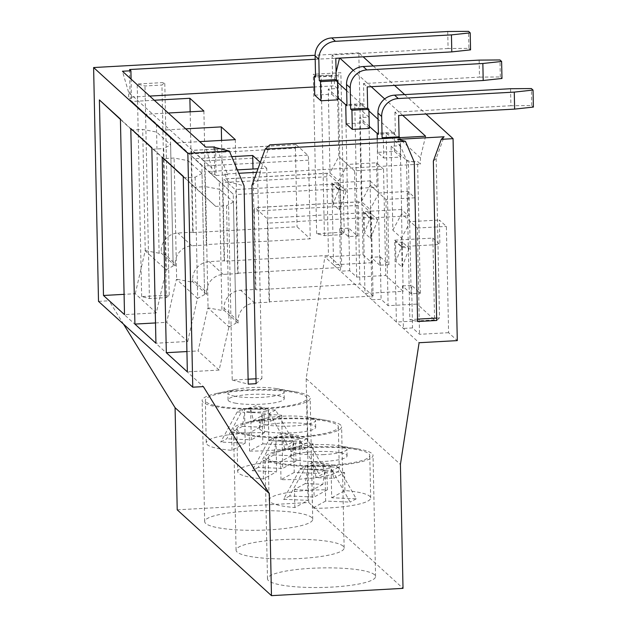 <?xml version="1.0" encoding="UTF-8"?>
<svg xmlns="http://www.w3.org/2000/svg" width="627" height="627" viewBox="0 0 627 627"><rect width="100%" height="100%" fill="white"/><g stroke="black" fill="none" stroke-linecap="round" stroke-linejoin="round"><path stroke-width="0.47" stroke-dasharray="3.13 2.35" d="M248.12 379.21L232.225 380.087L228.071 181.767L224.803 174.063L238.769 173.295M256.709 172.3L260.699 172.08L257.76 180.121L261.921 378.442L255.996 378.771M183.249 176.289L215.735 206.401L226.551 205.797L229.09 326.965L207.866 307.833L198.108 350.932L219.129 370.079L228.886 326.973M219.129 370.079L187.348 371.842M447.725 31.507L448.086 48.514L468.91 48.357L468.549 31.35M468.91 48.357L470.556 49.854M229.09 326.965L235.995 323.195L233.448 202.027L235.995 323.195L238.103 323.07L224.09 310.31L221.942 310.428L207.866 307.833M233.456 202.035L226.551 205.797M238.103 323.07L238.064 320.946A17.297 16.71 132.3 0 1 254.68 302.998L269.532 302.175L266.726 168.255L258.01 168.741M215.547 147.847L216.127 175.482L214.787 174.259L211.997 174.416L208.76 171.469L233.283 194.205L233.448 202.027L219.426 189.26L221.942 310.428M231.724 156.656L194.746 158.709L208.76 171.469L237.327 169.886M224.09 310.31L224.043 308.186A17.297 16.71 -47.7 0 1 240.658 290.238L255.51 289.415L252.994 169.024M202.043 173.428L195.13 177.19L184.314 177.794L163.294 158.647L174.102 158.043L188.014 160.653L202.043 173.428L204.574 294.588L201.87 165.599L177.347 142.862L219.27 181.446L219.426 189.26L205.523 186.658L208.062 307.818M215.735 206.401L194.707 187.254L205.523 186.658M194.707 187.254L183.256 176.642M186.924 351.559L198.108 350.932M414.956 197.795L385.934 199.41L378.92 193.022L407.942 191.415L414.956 197.795L417.182 304.087L434.582 319.927L432.865 238.088L394.673 240.204L396.389 322.043L419.102 342.726M434.582 319.927L396.389 322.043L371.983 299.816L381.106 299.314L388.113 305.694L417.182 304.087M224.803 174.063L227.852 174.831L216.401 147.8M228.071 181.767L244.068 185.804M214.591 147.345L214.646 150.088L215.155 147.486M213.352 147.031L214.646 150.088M269.884 144.837L259.594 173.076L420.498 164.156L417.574 161.492L408.404 162.001L391.091 146.232L400.253 145.723L386.154 132.885L377.164 133.386M425.608 136.208L420.364 157.785L420.498 164.156M259.594 173.076L260.699 172.08M251.944 185.365L257.76 180.121M397.675 139.351L406.484 160.144L414.259 162.103M214.787 174.259L214.207 146.624M177.222 509.829L308.758 502.541L306.164 378.637L324.857 256.905L363.049 254.789L358.816 52.848L363.166 56.806M373.245 65.984L394.579 85.413M404.658 94.591L425.992 114.02M358.816 52.848L315.115 55.27M315.185 59.251L339.826 58.099M402.659 115.313L384.672 98.941M371.239 86.706L353.26 70.334M448.086 48.514L332.091 54.941L335.806 58.319M332.091 54.941L332.537 76.196L315.561 77.137M314.73 95.147L331.699 94.207L331.299 75.075L315.538 75.945M331.299 75.075L332.537 76.196M331.699 94.207L337.882 99.834M383.748 157.988L400.716 157.048L394.532 151.42L377.556 152.361L383.748 157.988L383.34 138.857L399.995 137.626M369.256 126.356L359.671 117.625L368.841 117.116L354.741 104.278L345.743 104.78M337.843 97.749L328.258 89.018L337.42 88.509L334.497 85.844L314.558 86.949M154.289 100.249L131.913 101.488L128.692 98.564L131.482 98.408L130.126 97.169L149.712 96.08M185.702 128.856L163.326 130.095L145.926 114.255L168.302 113.017M201.87 165.599L163.326 130.095L177.347 142.862L199.723 141.624M260.315 162.417L266.726 168.255M216.127 175.482L227.852 174.831M369.303 128.441L363.119 122.814L346.143 123.754M131.482 98.408L131.082 79.12M129.546 69.534L130.126 97.169M339.285 209.912L346.323 191.086L338.862 189.84L339.285 209.912L333.094 204.277L340.14 185.451L346.323 191.086M203.893 111.042L206.698 244.961L206.283 244.585L310.247 238.824L308.602 160.175A4.326 0.792 -93.2 0 0 307.685 155.175L296.14 144.665A4.326 0.792 -93.2 0 0 295.991 144.594A4.326 0.792 -93.2 0 0 295.411 148.16L191.447 153.921L193.092 232.57L192.685 232.202L190.161 111.802M191.447 153.921A4.326 0.792 86.8 0 1 192.034 150.355A4.326 0.792 86.8 0 1 192.183 150.425L203.728 160.935A4.326 0.792 86.8 0 1 204.637 165.936L206.283 244.585M193.092 232.57L297.057 226.809L310.247 238.824M170.45 136.992L131.913 101.488L170.45 136.992L170.622 144.813L163.718 148.583L166.257 269.751L173.162 265.981L170.615 144.813L173.162 265.981L175.278 265.856L161.257 253.096L161.21 250.965A17.297 16.71 -47.7 0 1 177.833 233.025L192.685 232.202M206.698 244.961L191.846 245.784A17.297 16.71 132.3 0 0 175.231 263.732L161.21 250.965M341.386 234.71L344.207 232.162L316.643 233.691L324.41 235.65L341.386 234.71L338.047 75.279L340.869 72.732L313.304 74.26L321.071 76.22L338.047 75.279M324.41 235.65L321.071 76.22M166.398 297.606L169.227 295.066L141.655 296.587L149.43 298.546L166.398 297.606L161.946 85.037L164.776 82.49L137.203 84.018L144.978 85.977L161.946 85.037M149.43 298.546L144.978 85.977M123.543 324.167L109.114 300.78L203.367 386.608M98.51 301.368L109.114 300.78M120.415 119.075L152.902 149.187L163.718 148.583M166.257 269.751L156.295 312.865L124.514 314.629M363.049 254.789L371.748 262.713L370.032 180.874L331.84 182.99L333.556 264.829L340.563 271.209L349.686 270.707L356.7 277.087L355.854 234.569L357.5 236.073L348.33 236.583L339.677 228.698L340.563 271.209L371.983 299.816L371.09 257.305L380.213 256.796L387.22 263.183L388.113 305.694M356.7 277.087L385.762 275.472L403.161 291.32L364.977 293.436L363.26 211.597L370.267 217.977L370.087 209.442L361.434 201.557L359.671 117.625M355.854 234.569L354.514 170.795L383.536 169.188L385.762 275.472M354.514 170.795L338.846 156.531L347.507 164.415L338.674 180.835L330.014 172.95L338.846 156.531L337.42 88.509M383.536 169.188L376.529 162.808L347.507 164.415M376.529 162.808L377.039 187.254L338.854 189.37L338.674 180.835M156.436 124.224L159.109 253.214L161.257 253.096M152.902 149.187L131.874 130.04L142.69 129.436L156.578 132.046L170.615 144.813M175.278 265.856L175.231 263.732M355.807 234.569L348.8 228.189L349.686 270.707M339.677 228.698L348.8 228.189M371.748 262.713L333.556 264.829L324.857 256.905M348.33 236.583L345.571 104.787M357.5 236.073L354.741 104.278M331.84 182.99L338.854 189.37M370.032 180.874L377.039 187.254M295.411 148.16L297.057 226.809M131.874 130.04L120.423 119.428M156.295 312.865L135.275 293.718L124.091 294.337M169.227 295.066L164.776 82.49M135.275 293.718L145.229 250.604L142.69 129.436M145.229 250.604L159.109 253.214M330.014 172.95L328.258 89.018M337.522 82.341L334.363 79.464L334.497 85.844M334.363 79.464L336.096 72.332M316.643 233.691L313.304 74.26M234.953 403.083A28.105 5.079 -1.2 0 0 266.052 403.874A28.105 5.079 -1.2 0 0 284.258 398.733A28.105 5.079 -1.2 0 0 256.051 394.242A28.105 5.079 -1.2 0 0 228.063 399.908A28.105 5.079 -1.2 0 0 234.953 403.083M234.811 396.248A28.105 5.079 178.8 0 1 227.922 393.074A28.105 5.079 178.8 0 1 235.501 389.43A28.105 5.079 178.8 0 1 276.382 388.575A28.105 5.079 178.8 0 1 284.117 391.899A28.105 5.079 178.8 0 1 261.381 397.369A28.105 5.079 178.8 0 1 234.811 396.248M145.033 250.612L166.053 269.759M311.737 517.549A54.047 9.773 -1.2 0 0 253.418 510.864A54.047 9.773 -1.2 0 0 204.668 521.617A54.047 9.773 -1.2 0 0 258.904 530.254A54.047 9.773 -1.2 0 0 312.732 519.352A54.047 9.773 -1.2 0 0 311.737 517.549M309.205 396.382A54.047 9.773 -1.2 0 0 295.333 391.797A54.047 9.773 -1.2 0 0 216.715 393.442A54.047 9.773 -1.2 0 0 202.129 400.449A54.047 9.773 -1.2 0 0 215.382 406.562A54.047 9.773 -1.2 0 0 275.175 408.083A54.047 9.773 -1.2 0 0 310.193 398.192A54.047 9.773 -1.2 0 0 309.205 396.382M340.14 185.451L332.678 184.213L338.862 189.84M332.678 184.213L333.094 204.277M275.637 410.042L269.579 413.342L262.164 413.028L262.815 443.853L249.577 451.072A50.803 9.186 -1.2 0 0 307.841 440.773A50.803 9.186 -1.2 0 0 282.095 433.335L268.865 440.554L293.389 441.58L275.637 410.042L268.223 409.729L270.927 421.156L253.347 420.419L250.643 408.992L243.229 408.679L226.77 438.782L220.712 442.082L245.235 443.117L232.006 450.335A50.803 9.186 -1.2 0 1 218.713 448.642A50.803 9.186 -1.2 0 1 206.259 442.897L205.366 400.387A50.803 9.186 -1.2 0 0 217.828 406.124A50.803 9.186 -1.2 0 0 274.038 407.558A50.803 9.186 -1.2 0 0 306.948 398.255A50.803 9.186 -1.2 0 0 255.965 390.135A50.803 9.186 -1.2 0 0 205.366 400.387M268.865 440.554L268.223 409.729L250.643 408.992L251.294 439.817L226.77 438.782M245.235 443.117L244.593 412.292L262.164 413.028L259.993 427.12L242.422 426.376L244.593 412.292L237.178 411.978L243.229 408.679M237.178 411.978L220.712 442.082M269.579 413.342L287.338 444.888L293.389 441.58M262.815 443.853L287.338 444.888M253.347 420.419L264.147 414.525A50.803 9.186 -1.2 0 1 281.719 415.262L270.927 421.156M242.422 426.376L231.629 432.269L232.006 450.335M231.629 432.269A50.803 9.186 -1.2 0 0 249.201 433.006L249.577 451.072M281.719 415.262L282.095 433.335M264.147 414.525L264.523 432.599A50.803 9.186 -1.2 0 0 206.259 442.897M264.523 432.599L251.294 439.817M259.993 427.12L249.201 433.006M306.164 378.637L400.418 464.458M407.942 191.415L408.459 215.86L401.452 209.481L403.161 291.32M432.865 238.088L439.872 244.467L439.362 220.022L446.369 226.41L448.595 332.694L457.295 340.61M401.452 209.481L363.26 211.597M370.275 218.447L370.698 238.519L364.514 232.883L371.552 214.058L377.736 219.693L370.275 218.447L364.091 212.819L364.514 232.883M385.934 199.41L387.267 263.175L388.912 264.68L379.75 265.19L376.992 133.394M379.75 265.19L371.09 257.305M401.695 247.062L402.111 267.126L395.927 261.498L402.973 242.665L409.157 248.3L401.695 247.062L395.512 241.426L395.927 261.498M394.673 240.204L401.68 246.583L401.507 238.048L392.847 230.164L391.091 146.232M392.847 230.164L401.68 213.744L417.347 228.016L418.679 291.782L420.333 293.287L411.163 293.797L408.404 162.001M411.163 293.797L402.51 285.912L403.396 328.423L412.519 327.921L419.534 334.301L448.595 332.694M401.68 246.583L439.872 244.467M400.253 145.723L401.68 213.744L410.34 221.629L439.362 220.022M410.34 221.629L401.507 238.048M420.364 157.785L378.081 119.279M368.935 110.948L346.66 90.672M361.434 201.557L370.267 185.137L378.92 193.022L370.267 185.137L368.841 117.116M388.912 264.68L386.154 132.885M420.333 293.287L417.574 161.492M378.92 193.022L370.087 209.442M370.267 217.977L408.459 215.86M380.213 256.796L381.106 299.314M370.698 238.519L377.736 219.693M195.13 177.19L197.67 298.358L204.574 294.588L206.691 294.463L192.677 281.703L192.63 279.571A17.297 16.71 -47.7 0 1 209.246 261.631L224.098 260.808L221.574 140.409M235.313 139.649L238.119 273.568L237.704 273.192L236.058 194.542A4.326 0.792 86.8 0 0 235.141 189.542L223.596 179.032A4.326 0.792 86.8 0 0 223.447 178.961A4.326 0.792 86.8 0 0 222.859 182.528L224.513 261.185L328.47 255.424L341.668 267.431L340.014 188.782A4.326 0.792 -93.2 0 0 339.105 183.782L327.56 173.271A4.326 0.792 -93.2 0 0 327.412 173.201A4.326 0.792 -93.2 0 0 326.824 176.767L328.47 255.424M237.704 273.192L341.668 267.431M188.014 160.653L187.849 152.831M343.157 546.156A54.047 9.773 -1.2 0 0 284.838 539.471A54.047 9.773 -1.2 0 0 236.081 550.224A54.047 9.773 -1.2 0 0 290.317 558.861A54.047 9.773 -1.2 0 0 344.145 547.959A54.047 9.773 -1.2 0 0 343.157 546.156M340.618 424.988A54.047 9.773 -1.2 0 0 326.745 420.403A54.047 9.773 -1.2 0 0 248.127 422.049A54.047 9.773 -1.2 0 0 233.542 429.064A54.047 9.773 -1.2 0 0 246.795 435.169A54.047 9.773 -1.2 0 0 306.595 436.69A54.047 9.773 -1.2 0 0 341.613 426.799A54.047 9.773 -1.2 0 0 340.618 424.988M187.716 341.472L197.474 298.366L176.446 279.227L166.688 322.325L187.716 341.472L155.927 343.235M187.99 160.653L190.53 281.821L176.649 279.211L174.102 158.043M190.53 281.821L192.677 281.703M224.513 261.185L224.098 260.808M163.294 158.647L151.844 148.035M184.314 177.794L151.836 147.682M155.504 322.944L166.688 322.325M238.119 273.568L223.267 274.391A17.297 16.71 132.3 0 0 206.644 292.339L192.63 279.571M206.691 294.463L206.644 292.339M266.373 431.689A28.105 5.079 -1.2 0 0 297.464 432.489A28.105 5.079 -1.2 0 0 315.671 427.34A28.105 5.079 -1.2 0 0 287.472 422.849A28.105 5.079 -1.2 0 0 259.476 428.515A28.105 5.079 -1.2 0 0 266.373 431.689M266.224 424.855A28.105 5.079 178.8 0 1 259.335 421.681A28.105 5.079 178.8 0 1 266.922 418.037A28.105 5.079 178.8 0 1 307.802 417.182A28.105 5.079 178.8 0 1 315.53 420.505A28.105 5.079 178.8 0 1 292.793 425.976A28.105 5.079 178.8 0 1 266.224 424.855M274.642 437.285L258.183 467.389L282.706 468.424L282.064 437.599L299.635 438.336L300.278 469.161L324.802 470.195L307.05 438.649L299.635 438.336L302.339 449.763L284.768 449.026L282.064 437.599L274.642 437.285L268.591 440.593L252.132 470.697L276.656 471.723L263.418 478.942A50.803 9.186 -1.2 0 1 250.134 477.249A50.803 9.186 -1.2 0 1 237.672 471.504L236.787 428.993A50.803 9.186 -1.2 0 0 249.24 434.73A50.803 9.186 -1.2 0 0 305.451 436.165A50.803 9.186 -1.2 0 0 338.368 426.862A50.803 9.186 -1.2 0 0 287.385 418.742A50.803 9.186 -1.2 0 0 236.787 428.993M307.05 438.649L300.999 441.949L268.591 440.593M300.999 441.949L318.751 473.495L294.228 472.46L293.585 441.643L291.414 455.727L273.834 454.983L276.005 440.899L276.656 471.723M258.183 467.389L252.132 470.697M324.802 470.195L318.751 473.495M294.228 472.46L280.998 479.679A50.803 9.186 -1.2 0 0 339.262 469.38A50.803 9.186 -1.2 0 0 313.516 461.942L300.278 469.161M291.414 455.727L280.614 461.613L280.998 479.679M313.516 461.942L313.132 443.877L302.339 449.763M273.834 454.983L263.042 460.876L263.418 478.942M263.042 460.876A50.803 9.186 -1.2 0 0 280.614 461.613M313.132 443.877A50.803 9.186 -1.2 0 0 295.56 443.132L295.936 461.206A50.803 9.186 -1.2 0 0 237.672 471.504M295.936 461.206L282.706 468.424M295.56 443.132L284.768 449.026M211.997 174.416L211.863 168.036L128.559 92.185L128.692 98.564M371.552 214.058L364.091 212.819M363.119 122.814L362.719 103.682L363.95 104.803L346.982 105.744M362.719 103.682L346.958 104.552M479.146 60.114L479.498 77.121L363.511 83.548L363.95 104.803M211.863 168.036L205.734 147.094M256.106 383.685L261.921 378.442M232.225 380.087L248.221 384.124M418.679 291.782L419.534 334.301M418.64 291.79L411.633 285.403L412.519 327.921M374.57 574.763A54.047 9.773 -1.2 0 0 316.251 568.078A54.047 9.773 -1.2 0 0 267.494 578.831A54.047 9.773 -1.2 0 0 321.737 587.468A54.047 9.773 -1.2 0 0 375.565 576.574A54.047 9.773 -1.2 0 0 374.57 574.763M308.758 502.541L403.012 588.361M433.359 161.045L436.18 158.498L444.096 136.78M436.18 158.498L439.519 317.928L436.643 318.085M436.698 320.475L439.519 317.928M417.551 319.143L409.831 319.574L417.598 321.533M406.484 160.144L409.831 319.574M269.532 302.175L269.116 301.806L373.081 296.046L371.435 217.389A4.326 0.792 -93.2 0 0 370.518 212.388L358.973 201.878A4.326 0.792 -93.2 0 0 358.824 201.808A4.326 0.792 -93.2 0 0 358.236 205.374L359.89 284.031L373.081 296.046M358.236 205.374L254.28 211.134L255.926 289.792L359.89 284.031M255.926 289.792L255.51 289.415M233.283 194.205L219.27 181.446M510.558 88.721L510.911 105.728L531.743 105.571L533.389 107.076M531.743 105.571L531.382 88.564M510.911 105.728L394.924 112.155L398.631 115.533M394.924 112.155L395.371 133.418L378.394 134.358M394.532 151.42L394.132 132.289L395.371 133.418M400.716 157.048L400.316 137.916M377.556 152.361L377.274 138.888M394.132 132.289L378.371 133.159M324.206 454.583A28.105 5.079 178.8 0 1 297.645 453.462A28.105 5.079 178.8 0 1 290.756 450.288A28.105 5.079 178.8 0 1 298.334 446.643A28.105 5.079 178.8 0 1 339.215 445.789A28.105 5.079 178.8 0 1 346.95 449.112A28.105 5.079 178.8 0 1 324.206 454.583M329.3 465.924A54.047 9.773 -1.2 0 0 373.026 455.406A54.047 9.773 -1.2 0 0 372.03 453.595A54.047 9.773 -1.2 0 0 358.158 449.01A54.047 9.773 -1.2 0 0 279.54 450.656A54.047 9.773 -1.2 0 0 264.962 457.671A54.047 9.773 -1.2 0 0 329.3 465.924M254.28 211.134A4.326 0.792 86.8 0 1 254.86 207.568A4.326 0.792 86.8 0 1 255.017 207.639L266.561 218.149A4.326 0.792 86.8 0 1 267.47 223.149L269.116 301.806M417.347 228.016L446.369 226.41M402.111 267.126L409.157 248.3M402.51 285.912L411.633 285.403M297.786 460.296A28.105 5.079 -1.2 0 0 328.885 461.096A28.105 5.079 -1.2 0 0 347.092 455.947A28.105 5.079 -1.2 0 0 318.884 451.456A28.105 5.079 -1.2 0 0 290.897 457.122A28.105 5.079 -1.2 0 0 297.786 460.296M306.062 465.892L289.596 495.996L314.119 497.031L313.476 466.206L331.048 466.943L331.699 497.767L356.222 498.802L338.462 467.256L331.048 466.943L333.76 478.37L316.18 477.633L313.476 466.206L306.062 465.892L300.012 469.2L283.545 499.304L308.069 500.33L294.839 507.549A50.803 9.186 -1.2 0 1 281.547 505.856A50.803 9.186 -1.2 0 1 269.093 500.111L268.199 457.6A50.803 9.186 -1.2 0 0 280.661 463.337A50.803 9.186 -1.2 0 0 336.871 464.772A50.803 9.186 -1.2 0 0 369.781 455.468A50.803 9.186 -1.2 0 0 318.798 447.349A50.803 9.186 -1.2 0 0 268.199 457.6M338.462 467.256L332.412 470.556L300.012 469.2M332.412 470.556L350.164 502.102L325.64 501.067L324.998 470.25L322.827 484.334L305.255 483.589L307.426 469.505L308.069 500.33M289.596 495.996L283.545 499.304M356.222 498.802L350.164 502.102M325.64 501.067L312.411 508.293A50.803 9.186 -1.2 0 0 370.675 497.987A50.803 9.186 -1.2 0 0 344.928 490.549L331.699 497.767M322.827 484.334L312.034 490.22L312.411 508.293M344.928 490.549L344.552 472.484L333.76 478.37M305.255 483.589L294.455 489.483L294.839 507.549M294.455 489.483A50.803 9.186 -1.2 0 0 312.034 490.22M344.552 472.484A50.803 9.186 -1.2 0 0 326.98 471.739L327.357 489.812A50.803 9.186 -1.2 0 0 269.093 500.111M327.357 489.812L314.119 497.031M326.98 471.739L316.18 477.633M402.973 242.665L395.512 241.426M128.559 92.185L122.43 71.243M479.498 77.121L500.322 76.964L501.976 78.469M500.322 76.964L499.97 59.957M363.511 83.548L367.218 86.926M141.655 296.587L137.203 84.018M344.207 232.162L340.869 72.732M327.153 468.659A12.109 2.187 -1.2 0 0 329.567 465.822A12.109 2.187 -1.2 0 0 328.352 465.54A12.109 2.187 -1.2 0 0 308.813 466.253A12.109 2.187 -1.2 0 0 311.454 469.004A12.109 2.187 -1.2 0 0 327.153 468.659M295.74 440.052A12.109 2.187 -1.2 0 0 298.154 437.215A12.109 2.187 -1.2 0 0 296.932 436.933A12.109 2.187 -1.2 0 0 277.4 437.646A12.109 2.187 -1.2 0 0 280.042 440.397A12.109 2.187 -1.2 0 0 295.74 440.052M264.32 411.437A12.109 2.187 -1.2 0 0 266.734 408.608A12.109 2.187 -1.2 0 0 265.519 408.326A12.109 2.187 -1.2 0 0 245.98 409.039A12.109 2.187 -1.2 0 0 248.621 411.79A12.109 2.187 -1.2 0 0 264.32 411.437M238.064 320.946L224.043 308.186M191.846 245.784L177.833 233.025M307.685 155.175L203.728 160.935M296.14 144.665L192.183 150.425M308.602 160.175L204.637 165.936M340.014 188.782L236.058 194.542M326.824 176.767L222.859 182.528M327.56 173.271L223.596 179.032M339.105 183.782L235.141 189.542M223.267 274.391L209.246 261.631M254.68 302.998L240.658 290.238M371.435 217.389L267.47 223.149M358.973 201.878L255.017 207.639M370.518 212.388L266.561 218.149M284.258 398.733L284.117 391.899M228.063 399.908L227.922 393.074M312.732 519.352L310.193 398.192M204.668 521.617L202.129 400.449M235.501 389.43L216.715 393.442M276.382 388.575L295.333 391.797M295.991 144.594L192.034 150.355M307.841 440.773L306.948 398.255M344.145 547.959L341.613 426.799M236.081 550.224L233.542 429.064M327.412 173.201L223.447 178.961M315.671 427.34L315.53 420.505M259.476 428.515L259.335 421.681M266.922 418.037L248.127 422.049M307.802 417.182L326.745 420.403M339.262 469.38L338.368 426.862M298.334 446.643L279.54 450.656M339.215 445.789L358.158 449.01M375.565 576.574L373.026 455.406M267.494 578.831L264.962 457.671M358.824 201.808L254.86 207.568M347.092 455.947L346.95 449.112M290.897 457.122L290.756 450.288M370.675 497.987L369.781 455.468M329.567 465.822L319.127 462.914L308.813 466.253M298.154 437.215L287.707 434.307L277.4 437.646M266.734 408.608L256.294 405.7L245.98 409.039"/><path stroke-width="0.94" d="M238.769 173.295L256.709 172.3M255.996 378.771L248.12 379.21M162.221 157.142L166.32 352.695L187.348 371.842L183.249 176.289L162.221 157.142L183.256 176.642M336.244 79.574L337.483 80.703L337.882 99.834L320.914 100.775L314.73 95.147L314.323 76.016L315.561 77.137L315.115 55.881A17.297 16.71 -47.7 0 1 331.738 37.933L447.725 31.507L468.549 31.35L470.203 32.855L470.556 49.854L451.793 51.892L335.806 58.319L336.244 79.574L319.276 80.515L318.829 59.259A17.297 16.71 -47.7 0 1 335.445 41.311L451.44 34.885L470.203 32.855M237.327 169.886L258.01 168.741M252.994 169.024L252.705 155.496L231.724 156.656M166.32 352.695L186.924 351.559M315.115 55.27L93.611 67.544L187.857 153.364L192.755 387.196L203.367 386.608L269.328 493.535L271.467 595.65L403.012 588.361L400.418 464.458L419.102 342.726L457.295 340.61L453.062 138.669L441.275 139.327L433.359 161.045L436.698 320.475L417.598 321.533L414.259 162.103L405.45 141.31L265.174 149.085L251.944 185.365L256.106 383.685L248.221 384.124L244.068 185.804L229.357 151.068L214.591 147.345M93.611 67.544L98.51 301.368L192.755 387.196M134.907 324.088L155.927 343.235L151.836 147.682L130.808 128.535L134.907 324.088L155.504 322.944M103.486 295.482L124.514 314.629L120.415 119.075L99.395 99.928L103.486 295.482L124.091 294.337M402.659 115.313L425.608 136.208L269.884 144.837L265.174 149.085M229.357 151.068L187.857 153.364M405.45 141.31L397.675 139.351L444.096 136.78L441.275 139.327M315.185 59.251L129.546 69.534L130.91 70.773L122.43 71.243L205.734 147.094L214.583 146.969M363.166 56.806L373.245 65.984M394.579 85.413L404.658 94.591M425.992 114.02L453.062 138.669M384.672 98.941L371.239 86.706M353.26 70.334L339.826 58.099M451.44 34.885L451.793 51.892M320.914 100.775L320.515 81.643L319.276 80.515M315.538 75.945L314.323 76.016M377.164 133.386L369.256 126.356M345.743 104.78L337.843 97.749M149.712 96.08L314.558 86.949M190.161 111.802L189.879 98.282L154.289 100.249M189.879 98.282L203.893 111.042L168.302 113.017M221.574 140.409L221.292 126.889L185.702 128.856M221.292 126.889L235.313 139.649L199.723 141.624M252.705 155.496L260.315 162.417M368.903 109.31L369.303 128.441L352.327 129.381L351.927 110.25L350.689 109.129L350.242 87.866A17.297 16.71 -47.7 0 1 366.866 69.926L482.853 63.492L501.616 61.462L501.976 78.469L483.205 80.499L367.218 86.926L367.665 108.189L368.903 109.31L351.927 110.25M346.958 104.552L345.743 104.623L346.143 123.754L352.327 129.381M337.483 80.703L320.515 81.643M131.082 79.12L130.91 70.773M123.543 324.167L175.082 407.715L177.222 509.829L271.467 595.65M120.423 119.428L99.395 99.928M336.096 72.332L339.552 58.115M378.081 119.279L368.935 110.948M346.66 90.672L337.522 82.341M345.743 104.623L346.982 105.744L346.535 84.488A17.297 16.71 -47.7 0 1 363.151 66.54L479.146 60.114L499.97 59.957L501.616 61.462M151.844 148.035L130.808 128.535M482.853 63.492L483.205 80.499M367.665 108.189L350.689 109.129M175.082 407.715L269.328 493.535M436.643 318.085L417.551 319.143M514.265 92.106L533.036 90.069L533.389 107.076L514.626 109.106L398.631 115.533L399.078 136.796L382.109 137.736L381.663 116.473A17.297 16.71 -47.7 0 1 398.278 98.533L514.265 92.106L514.626 109.106M377.274 138.888L377.156 133.23L378.394 134.358L377.948 113.095A17.297 16.71 -47.7 0 1 394.571 95.155L510.558 88.721L531.382 88.564L533.036 90.069M399.078 136.796L399.995 137.626M378.371 133.159L377.156 133.23M382.109 137.736L383.026 138.567M335.445 41.311L331.738 37.933M318.829 59.259L315.115 55.881M366.866 69.926L363.151 66.54M350.242 87.866L346.535 84.488M398.278 98.533L394.571 95.155M381.663 116.473L377.948 113.095"/></g></svg>
